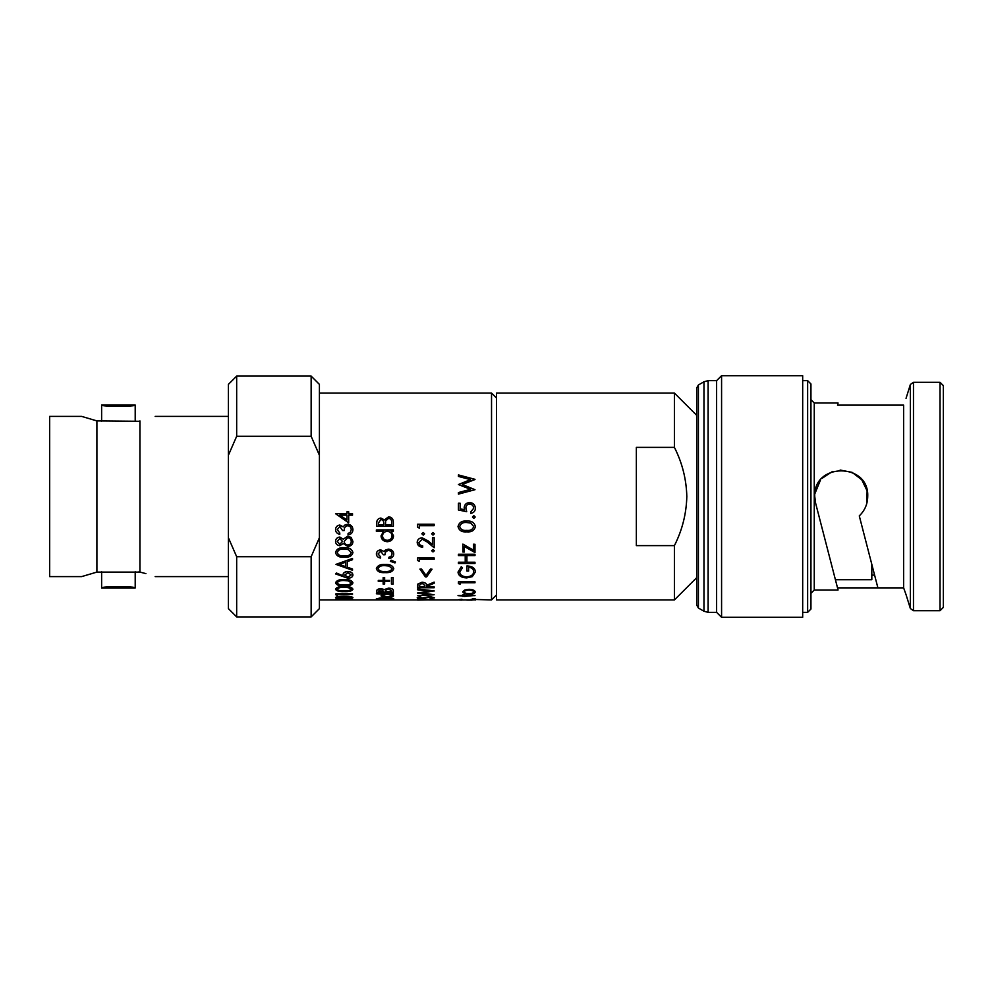 <?xml version="1.0" encoding="UTF-8"?>
<svg xmlns="http://www.w3.org/2000/svg" width="993" height="993" viewBox="0 0 993 993"><rect width="100%" height="100%" fill="white"/><g stroke="black" fill="none" stroke-linecap="round" stroke-linejoin="round"><path stroke-width="1.49" d="M145.897 573.606L139.926 572.092C159.799 577.765 159.799 577.765 139.926 572.092L96.904 572.092L96.904 420.908L139.045 421.28M96.904 420.908L81.674 416.402L96.904 420.908M96.904 572.092L81.674 576.598L96.904 572.092M81.674 576.598L49.65 576.598L49.65 416.402L81.674 416.402M139.045 571.72L139.926 572.092L139.926 420.908C159.799 415.235 159.799 415.235 139.926 420.908C159.799 415.235 159.799 415.235 139.926 420.908M111.948 406.385L101.621 405.057L101.621 421.28M135.209 405.057L101.621 405.057C100.578 406.745 136.252 406.745 135.209 405.057L135.209 421.28M135.209 571.72L135.209 587.943C136.264 586.255 100.591 586.242 101.621 587.943L106.76 587.136M111.924 586.615L124.733 586.602M130.294 587.161L135.209 587.943L101.621 587.943L101.621 571.72M871.817 564.384L871.817 579.726L835.411 579.726L834.79 577.33M696.751 605.134L696.751 387.866M696.751 605.159L698.414 608.026L698.414 384.974L703.975 381.759L708.121 380.654L716.611 380.654L716.611 612.346L721.576 617.311L802.679 617.311L802.679 375.689L721.576 375.689L721.576 617.311M943.35 496.5L943.35 607.381L940.036 610.695L940.036 382.305L943.35 385.619L943.35 496.5M810.946 496.5L810.946 609.044L807.644 612.346L807.644 380.654L810.946 383.956L810.946 593.317L814.26 590.003L838.067 590.003L837.521 587.868L877.899 587.868L859.28 515.888C864.766 510.601 867.584 504.146 867.721 496.5C869.359 462.341 813.13 462.316 814.756 496.5L815.601 503.128L837.521 587.868L815.601 503.128M837.521 405.132L838.067 402.997L837.521 405.132L903.63 405.132L903.63 587.868L906.038 594.633L903.63 587.868L877.899 587.868M940.036 382.305L913.473 382.305L913.473 610.695L910.37 608.523L906.038 594.633M696.738 415.384L674.408 393.067L496.5 393.067L496.5 599.933L674.408 599.933L674.408 545.629L636.352 545.629L636.352 447.371L674.408 447.371C682.241 462.85 686.374 479.234 686.821 496.5C686.374 513.791 682.228 530.175 674.408 545.629M319.411 393.067L491.535 393.067L491.535 599.933L496.5 594.968M352.937 599.611L335.969 599.164L351.237 599.437M335.535 597.724L335.535 597.563C336.59 596.594 339.494 596.135 344.248 596.197C349.027 596.135 351.919 596.594 352.937 597.563L352.937 597.724C351.907 598.531 349.015 598.878 344.248 598.767C339.482 598.878 336.577 598.543 335.535 597.724C336.59 596.756 339.494 596.296 344.248 596.359L344.248 596.197M352.515 593.901L335.969 593.752L352.515 593.752L352.515 594.397L337.657 594.397L337.657 595.043M335.535 589.296L335.535 589.147C336.59 587.211 339.494 586.317 344.248 586.478C349.027 586.329 351.919 587.211 352.937 589.147L352.937 589.296C351.907 591.071 349.015 591.853 344.248 591.629C339.482 591.853 336.577 591.083 335.535 589.296C336.59 587.36 339.494 586.466 344.248 586.615L344.248 586.478M335.535 582.941L335.535 582.804C336.59 580.421 339.494 579.329 344.248 579.527C349.027 579.341 351.919 580.433 352.937 582.804L352.937 582.941C351.907 585.162 349.015 586.143 344.248 585.87C339.482 586.143 336.577 585.175 335.535 582.941C336.59 580.557 339.494 579.465 344.248 579.664L344.248 579.527M335.535 573.892L336.441 573.122L343.131 576.002L342.97 574.897C343.23 572.899 344.869 571.794 347.873 571.596C351.001 571.807 352.689 572.961 352.937 575.071C352.664 577.045 350.988 578.1 347.898 578.249L335.535 573.892L336.441 573.011L343.131 575.878M342.97 574.897L342.97 574.773C343.23 572.775 344.869 571.67 347.873 571.471C351.001 571.683 352.689 572.837 352.937 574.935L352.937 575.071M347.215 567.177L352.515 569.001L352.515 570.255L335.969 564.372L352.515 558.414L352.515 559.704L347.215 561.628L347.215 567.177M335.969 564.372L352.515 558.414M335.535 552.642L335.535 552.542C336.59 548.968 339.494 547.342 344.248 547.664C349.027 547.354 351.919 548.98 352.937 552.542L352.937 552.642C351.907 556.08 349.015 557.607 344.248 557.21C339.482 557.619 336.577 556.092 335.535 552.642C336.59 549.055 339.494 547.428 344.248 547.751L344.248 547.664M343.293 539.174L347.699 536.245L351.125 537.399L352.937 541.458C352.825 544.462 351.125 546.125 347.835 546.448L343.293 543.556L339.792 545.703C337.086 545.318 335.671 543.879 335.535 541.371L335.535 541.297C335.708 538.802 337.136 537.374 339.829 537.027L343.293 539.249L347.699 536.307L351.125 537.399M348.059 533.539L350.343 532.322L351.237 529.716C351.212 527.407 350.045 526.067 347.736 525.694C345.229 526.265 344.062 527.879 344.236 530.547L342.548 530.547L339.829 526.501L337.235 529.679L339.78 532.943L339.78 534.333C337.136 533.762 335.721 532.211 335.535 529.703L335.535 529.641C335.684 526.96 337.111 525.421 339.842 525.036L343.243 526.886L344.658 525.16L347.6 524.217C350.976 524.614 352.751 526.439 352.937 529.691L352.937 529.741C352.776 532.67 351.15 534.395 348.059 534.929L348.059 533.477L350.343 532.273L351.237 529.666M337.235 529.629L339.78 532.943M347.004 511.792L348.692 511.792L347.004 511.767L347.004 513.691L335.535 513.691L347.004 513.654M348.692 513.654L352.515 513.654L352.515 515.156L348.692 515.156L348.692 522.777M388.884 599.437L392.061 598.891L388.561 598.158L385.061 599.015L380.654 598.32L378.06 598.891L380.604 599.524L376.359 598.729L388.424 597.699L393.762 598.729L388.884 599.586L392.061 598.729M378.06 598.717L380.604 599.362M391.242 594.099L393.551 595.788C393.203 596.818 391.105 597.364 387.258 597.401C383.435 597.352 381.362 596.805 381.027 595.775L383.583 594.099M393.34 593.752L376.359 593.752L393.34 593.603L393.34 594.261L391.242 594.261L393.551 595.788M376.794 590.947L376.794 590.947C376.595 589.643 377.973 588.899 380.89 588.688L384.415 589.532L388.635 588.104C391.701 588.303 393.265 589.072 393.34 590.438L393.34 592.374L376.794 592.374L376.794 591.096C376.608 589.792 377.973 589.035 380.89 588.837L380.89 588.688M384.639 580.409L389.517 580.409L389.517 581.401L384.639 581.401L384.639 583.971M383.149 580.409L378.271 580.409L378.271 581.401L383.149 581.401L383.149 583.971M384.639 577.591L383.149 577.591L384.639 577.454L384.639 580.533L389.517 580.533M391.428 577.591L393.129 577.454L393.129 584.107L391.428 584.107L391.428 577.591L393.129 577.591M376.359 568.741L376.359 568.629C377.414 565.563 380.319 564.161 385.073 564.421C389.852 564.161 392.744 565.563 393.762 568.629L393.762 568.741C392.731 571.658 389.839 572.949 385.073 572.613C380.307 572.961 377.402 571.67 376.359 568.741C377.414 565.675 380.307 564.272 385.073 564.533L385.073 564.421M390.373 561.355L391.105 560.164L395.462 562.05L394.978 562.919L390.373 561.355M388.884 557.383L391.168 556.328L392.061 554.044C392.036 552.009 390.87 550.83 388.561 550.494C386.054 551.003 384.887 552.431 385.061 554.777L383.36 554.777L380.654 551.214L378.06 554.02L380.604 556.862L380.604 558.066C377.961 557.582 376.546 556.229 376.359 554.032L376.359 553.945C376.508 551.574 377.936 550.221 380.667 549.861L384.068 551.512L385.483 549.985L388.424 549.129C391.788 549.501 393.576 551.115 393.762 553.982L393.762 554.069C393.6 556.626 391.962 558.128 388.884 558.587L388.884 557.284L391.168 556.229L392.061 553.957M378.06 553.92L380.604 556.862M391.242 531.292L393.551 535.972C393.203 539.509 391.105 541.421 387.258 541.731C383.435 541.396 381.362 539.46 381.027 535.922L383.583 531.292M393.34 529.939L376.359 529.939L393.34 529.89L393.34 531.354L391.242 531.354L393.551 535.972M376.794 523.15L376.794 523.15C376.595 520.146 377.973 518.445 380.89 518.036L384.415 519.898L388.635 516.782C391.701 517.167 393.265 518.88 393.34 521.946L393.34 526.302L376.794 526.302L376.794 523.187C376.608 520.183 377.973 518.47 380.89 518.073L380.89 518.036M417.606 600.07L430.652 599.772L417.606 598.953L434.164 599.76L417.606 600.095L428.219 599.685M417.606 598.953L434.164 599.784M430.13 598.531L432.886 597.836L430.081 597.103L421.044 598.58L417.184 597.811L419.989 596.793L421.007 597.128L418.885 597.848L420.982 598.32L430.106 596.743L434.586 597.836L430.13 598.531L432.886 597.674M417.184 597.811L419.989 596.632L421.007 597.128M418.885 597.687L420.982 598.158L430.106 596.582L434.586 597.836M429.671 591.009L417.606 593.069L429.746 594.708L417.606 595.688L429.746 594.546M417.606 592.982L429.671 591.158L417.606 589.792L417.606 588.973L434.164 590.885L421.504 593.044L434.164 594.757L421.504 592.883M417.606 585.982L417.842 584.045L422.037 582.221C425.24 582.506 426.729 583.561 426.518 585.374L434.164 582.109L434.164 583.263L426.518 586.441L434.164 586.888L434.164 587.744L417.606 587.744L417.842 584.045M430.403 569.088L432.042 569.212L426.593 576.921L425.401 576.921L419.94 569.088L421.578 569.088L425.997 575.406L430.403 569.088L432.042 569.212M434.164 558.066L417.606 557.967L434.164 557.967L434.164 559.258L419.307 559.258L419.307 561.169M431.62 550.681L432.998 549.501L434.375 550.767L432.998 551.934L431.62 550.681M417.184 542.414C417.408 539.646 419.058 538.132 422.112 537.871L428.045 540.924L432.464 544.636L432.464 537.672L434.164 537.672L434.164 547.751L427.313 542.066L422.236 539.224L418.885 542.476C419.058 544.549 420.324 545.691 422.708 545.889L422.708 547.193C419.331 546.969 417.494 545.368 417.184 542.414L417.184 542.339C417.408 539.571 419.058 538.069 422.112 537.796L428.045 540.85L432.464 544.549M432.464 537.672L434.164 537.672M418.885 542.401C419.058 544.474 420.337 545.616 422.708 545.815L422.708 545.889M421.851 533.775L423.229 532.484L424.619 533.837L423.229 535.128L421.851 533.775M431.62 533.775L432.998 532.484L434.375 533.837L432.998 535.128L431.62 533.775M434.164 524.254L417.606 524.217L434.164 524.217L434.164 525.694L419.307 525.694L419.307 528.077M461.348 600.107L458.009 599.822L461.472 599.226L462.465 599.536L459.709 599.995L466.722 599.909M459.896 599.896L473.537 599.896M470.955 599.375L475.411 599.983L470.955 599.375M472.445 598.593L475.2 598.767L472.445 598.593M462.887 594.981L464.376 594.981L462.887 594.819L462.887 595.614L458.009 595.614L462.887 595.452M464.376 595.452L474.989 595.452L464.376 596.445M464.376 596.036L462.887 596.445M462.676 591.89L464.674 590.016L468.969 589.296C472.805 589.494 474.877 590.351 475.2 591.89L475.2 592.039C474.877 593.466 472.805 594.211 468.969 594.298L464.687 593.727L462.676 591.89M474.989 581.948L458.431 581.811L474.989 581.811L474.989 582.779L460.131 582.779L460.131 584.021M466.636 576.995C471.116 576.648 473.475 574.922 473.711 571.819C473.649 569.349 471.96 567.785 468.622 567.14L468.622 571.074L466.921 571.074L466.921 566.047C472.221 566.258 475.051 568.219 475.411 571.906L472.283 576.648L466.698 577.914C461.298 577.665 458.406 575.729 458.009 572.105L461.261 566.718L462.465 567.76L459.709 572.142C460.032 575.084 462.341 576.697 466.636 576.995L466.636 576.859C471.116 576.523 473.475 574.798 473.711 571.695M459.709 572.018C460.032 574.959 462.341 576.573 466.636 576.859M468.622 567.14L468.622 570.963M466.921 566.047L466.921 565.936C472.221 566.147 475.051 568.095 475.411 571.782L475.411 571.906M458.431 562.237L465.221 562.237L465.221 555.571L465.221 562.348L458.431 562.237M465.221 555.571L458.431 555.571L458.431 554.243L474.989 554.243L474.989 555.571L466.921 555.571L466.921 562.237L474.989 562.237L474.989 563.49L458.431 563.49L458.431 562.348M473.5 544.288L474.989 544.288L473.5 544.214L473.5 550.246L462.887 544.102L473.5 550.159M474.989 544.288L474.989 552.567L464.376 546.51L464.376 551.934M458.009 526.588L458.009 526.538C459.064 522.492 461.956 520.655 466.722 521.04C471.501 520.667 474.393 522.504 475.411 526.538L475.411 526.588C474.381 530.535 471.489 532.298 466.722 531.851C461.956 532.298 459.051 530.547 458.009 526.588C459.051 522.541 461.956 520.704 466.722 521.077L466.722 521.04M472.445 516.993L473.822 515.64L475.2 517.03L473.822 518.383L472.445 516.993M470.744 511.879L473.711 508.279C473.487 505.71 472.085 504.32 469.515 504.084C467.144 504.307 465.928 505.636 465.866 508.068L466.71 511.693L458.431 510.005L458.431 503.24L460.131 503.24L460.131 508.85L464.488 509.719L464.165 507.808C464.463 504.518 466.263 502.781 469.577 502.595C473.189 502.818 475.126 504.729 475.411 508.342C475.188 511.221 473.636 512.885 470.744 513.369L470.744 511.904L473.711 508.255M458.431 503.24L460.131 503.24M236.669 556.713L236.669 616.901L311.144 616.901L311.144 556.713L236.669 556.713L228.39 537.747L228.39 608.622L236.669 616.901M228.39 537.747L228.39 384.378L236.669 376.099L236.669 436.287L311.144 436.287L319.411 455.253L319.411 608.622L311.144 616.901M236.669 376.099L311.144 376.099L311.144 436.287M311.144 376.099L319.411 384.378L319.411 455.253M674.408 393.067L674.408 447.371M228.39 455.253L236.669 436.287M319.411 537.747L311.144 556.713M470.57 489.338L458.431 484.547L470.57 489.326L458.431 492.565L458.431 494.117L474.989 489.71L458.431 494.104M470.483 479.656L458.431 476.417L470.483 479.619L458.431 484.522M458.431 476.417L458.431 474.927L474.989 479.321L462.328 484.485L474.989 489.698M349.759 599.871L351.001 599.549M351.001 599.71L335.969 599.164M344.248 596.359C349.027 596.296 351.932 596.756 352.937 597.724M348.406 596.892L337.235 597.712L344.236 598.518L351.237 597.712L348.406 596.892M337.235 597.55L344.236 598.345L351.237 597.55M337.657 594.397L337.657 595.204L335.969 594.906L335.969 593.901M344.248 586.615C349.027 586.466 351.932 587.36 352.937 589.296M348.406 587.645L344.236 587.347C340.549 587.186 338.216 587.831 337.235 589.283C338.154 590.649 340.487 591.232 344.236 591.034C347.972 591.232 350.306 590.649 351.237 589.283L348.406 587.645M337.235 589.134C338.141 590.5 340.475 591.083 344.236 590.885C347.972 591.083 350.306 590.5 351.237 589.134M344.248 579.664C349.027 579.465 351.932 580.557 352.937 582.941M348.406 580.905L344.236 580.533C340.549 580.346 338.216 581.141 337.235 582.916C338.154 584.629 340.487 585.361 344.236 585.113C347.972 585.361 350.306 584.629 351.237 582.916L348.406 580.905M337.235 582.779C338.141 584.48 340.475 585.212 344.236 584.976C347.972 585.225 350.306 584.492 351.237 582.779M351.237 575.009L347.96 572.613L344.67 575.096L347.96 577.318L351.237 575.009M344.67 574.972L347.96 577.194L351.237 574.885M347.215 561.628L347.215 567.288L352.515 569.113M345.514 562.237L339.196 564.471L345.514 566.705L345.514 562.237L345.514 566.593L339.196 564.359M344.248 547.751C349.027 547.428 351.932 549.067 352.937 552.642M348.406 549.576L344.236 549.03C340.549 548.732 338.216 549.923 337.235 552.592C338.154 555.236 340.487 556.365 344.236 556.006C347.972 556.378 350.306 555.236 351.237 552.592L348.406 549.576M337.235 552.505C338.141 555.137 340.475 556.279 344.236 555.906C347.972 556.279 350.306 555.149 351.237 552.505M351.125 537.461L352.937 541.458M335.535 541.371C335.708 538.864 337.136 537.436 339.829 537.089L339.829 537.027M339.829 537.089L343.293 539.249M351.237 541.446C351.199 539.249 350.032 537.995 347.724 537.672L344.236 541.359C344.335 543.556 345.552 544.822 347.885 545.145C350.132 544.809 351.249 543.581 351.237 541.446M342.548 541.396L339.78 538.454L337.235 541.446L339.805 544.387L342.548 541.396M337.235 541.371L339.805 544.313L342.548 541.322M344.236 541.284C344.335 543.481 345.552 544.735 347.885 545.058C350.132 544.735 351.249 543.506 351.237 541.371M335.535 529.703C335.684 527.01 337.124 525.471 339.842 525.074L343.243 526.935L344.658 525.16M344.658 525.21L347.6 524.217C350.976 524.652 352.751 526.489 352.937 529.741M348.692 511.792L348.692 513.691L352.515 513.691M348.692 515.156L348.692 522.827L335.535 513.691M339.805 515.156L347.004 519.984L347.004 515.156L339.805 515.156M347.004 515.156L347.004 519.947L339.805 515.119M376.359 598.891L380.667 597.873M380.667 598.034L384.068 598.245M384.068 598.407L385.483 597.898M385.483 598.059L388.424 597.699M388.424 597.86L393.762 598.891M381.027 595.775L383.583 594.261L376.359 593.752M392.061 595.775C391.838 594.881 390.261 594.373 387.32 594.261C384.353 594.373 382.752 594.869 382.516 595.763L387.27 597.054L392.061 595.775M382.516 595.601L387.27 596.892L392.061 595.614M380.89 588.837L384.415 589.532M384.415 589.681L388.635 588.104M388.635 588.241C391.689 588.439 393.265 589.221 393.34 590.587M391.639 590.947L388.635 588.923L385.681 590.115L385.483 591.803L391.639 591.803L391.639 590.947L391.639 591.642L385.483 591.406M383.794 591.406L380.915 589.494L378.482 591.803L383.794 591.803L378.482 591.642L378.482 590.984M384.639 581.401L384.639 584.107L383.149 584.107L383.149 581.401M383.149 577.591L383.149 580.533L378.271 580.533M385.073 564.533C389.852 564.272 392.744 565.675 393.762 568.741M389.219 566.109L385.061 565.65C381.374 565.389 379.041 566.42 378.06 568.704C378.978 570.95 381.312 571.906 385.061 571.596C388.797 571.918 391.13 570.95 392.061 568.704L389.219 566.109M378.06 568.592C378.966 570.826 381.3 571.782 385.061 571.471C388.784 571.794 391.13 570.838 392.061 568.592M390.373 561.467L391.105 560.275L395.462 562.05M376.359 554.032C376.508 551.661 377.936 550.308 380.667 549.948L380.667 549.861M380.667 549.948L384.068 551.512M384.068 551.599L385.483 549.985M385.483 550.06L388.424 549.129M388.424 549.216C391.788 549.576 393.576 551.202 393.762 554.069M381.027 535.922L383.583 531.354L376.359 531.354L376.359 529.939M392.061 535.922C391.838 533.142 390.261 531.615 387.32 531.354C384.353 531.615 382.752 533.129 382.516 535.91C382.752 538.616 384.341 540.118 387.27 540.391C390.199 540.118 391.801 538.628 392.061 535.922M382.516 535.848C382.752 538.554 384.341 540.043 387.27 540.316C390.199 540.043 391.801 538.554 392.061 535.86M380.89 518.073L384.415 519.898M384.415 519.935L388.635 516.782C391.689 517.192 393.265 518.917 393.34 521.983M391.639 522.827C391.925 520.32 390.919 518.793 388.635 518.272L385.681 520.915L385.483 524.875L391.639 524.875L391.639 522.827L391.639 524.825L385.483 524.825L385.483 523.919M383.794 523.907C384.08 521.486 383.124 520.022 380.915 519.525L378.482 522.926L378.482 524.875L383.794 524.875L383.794 523.907L383.794 524.825L378.482 524.825L378.482 522.926M417.606 589.122L434.164 591.034M434.164 594.757L417.606 595.688M417.842 584.182L422.037 582.221M422.037 582.357C425.24 582.643 426.729 583.698 426.518 585.51L426.518 585.374M426.518 585.51L434.164 582.246M426.518 586.441L434.164 587.037M424.855 585.522L422.037 583.189L419.307 585.485L419.307 587.037L424.83 587.037L424.855 585.374L424.83 587.037M419.307 585.485L419.307 586.888L424.83 586.888M419.94 569.212L421.578 569.088M421.578 569.212L425.997 575.406M425.997 575.53L430.403 569.212M419.307 559.258L419.307 561.268L417.606 560.511L417.606 558.066M431.62 550.767L432.998 549.576L434.375 550.767M421.851 533.837L423.229 532.546L424.619 533.837M431.62 533.837L432.998 532.546L434.375 533.837M419.307 525.694L419.307 528.127L417.606 527.196L417.606 524.254M466.722 600.07L472.097 600.107M470.955 599.536L471.936 599.226M471.936 599.4L491.535 599.933M428.666 599.933L458.009 599.933L461.472 599.226M461.472 599.4L462.465 599.536M472.445 598.767L475.2 598.767M464.376 594.981L464.376 595.614L474.989 595.614M462.887 596.036L458.009 595.614M462.676 592.039L464.674 590.165L468.969 589.296M468.969 589.445C472.805 589.643 474.877 590.5 475.2 592.039M473.711 592.051C473.475 590.885 471.898 590.227 468.981 590.103C466.065 590.239 464.451 590.885 464.165 592.051C464.451 593.144 466.065 593.727 468.981 593.789C471.898 593.727 473.475 593.144 473.711 592.051M464.165 591.89C464.451 592.982 466.052 593.566 468.981 593.64C471.898 593.566 473.475 592.995 473.711 591.89M460.131 582.779L460.131 584.157L458.431 583.636L458.431 581.948M458.009 572.105L461.261 566.718M461.261 566.829L462.465 567.76M458.431 554.342L474.989 554.342M466.921 555.571L466.921 562.348L474.989 562.348M464.376 546.51L464.376 552.021L462.887 552.021L462.887 544.102M466.722 521.077C471.501 520.704 474.393 522.554 475.411 526.588M470.868 523.125L466.71 522.517C463.011 522.169 460.678 523.51 459.709 526.538C460.628 529.554 462.961 530.858 466.71 530.448C470.434 530.87 472.767 529.567 473.711 526.538L470.868 523.125M459.709 526.501C460.603 529.505 462.949 530.808 466.71 530.386C470.434 530.821 472.767 529.517 473.711 526.501M472.445 517.03L473.822 515.677L475.2 517.03M465.866 508.068L466.71 511.693M475.411 508.342L475.411 508.366C475.126 504.742 473.189 502.83 469.577 502.607L469.577 502.607C466.263 502.793 464.451 504.531 464.165 507.808L464.165 507.808M460.131 508.85L464.488 509.744M474.989 479.532L462.328 484.46M871.817 575.121L874.597 575.121M943.35 396.368L943.35 385.619M943.35 583.636L943.35 596.632M943.35 409.364L943.35 398.367M906.038 398.367L910.37 384.477L910.37 608.523M866.877 503.116L867.1 490.827L861.8 479.818L852.18 472.383L840.14 470.049M832.419 471.526L821.832 478.477M820.441 480.115L814.905 493.645M703.975 381.759L703.975 611.241L708.121 612.346L716.611 612.346M708.121 380.654L708.121 612.346M810.946 399.683L814.26 402.997L814.26 590.003M228.39 576.598L155.156 576.598M698.414 608.026L703.975 611.241M802.679 612.346L807.644 612.346M814.26 402.997L838.067 402.997M913.473 610.695L940.036 610.695M319.411 599.933L417.606 599.933M696.738 577.616L674.408 599.933M496.5 398.032L491.535 393.067M802.679 380.654L807.644 380.654M716.611 380.654L721.576 375.689M913.473 382.305L910.37 384.477M698.414 384.974L696.751 387.841M228.39 416.402L155.156 416.402"/></g></svg>
